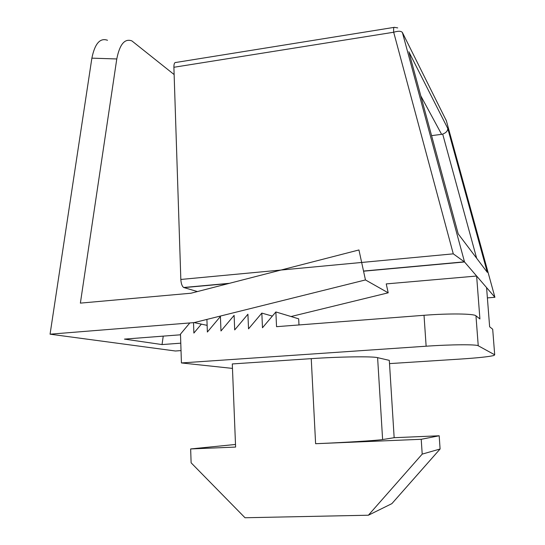 <?xml version="1.0" encoding="UTF-8"?>
<svg xmlns="http://www.w3.org/2000/svg" width="545" height="545" viewBox="0 0 545 545"><rect width="100%" height="100%" fill="white"/><g stroke="black" fill="none" stroke-linecap="round" stroke-linejoin="round"><path stroke-width="0.82" d="M272.35 316.1L261.832 313.096L262.479 327.77L275.865 311.944L298.68 318.839L298.987 324.949M275.865 311.944L276.547 326.68L424.024 315.289L426.135 346.211C451.076 344.467 476.398 344.297 478.238 345.768L475.962 315.8C474.075 313.634 448.835 313.314 424.024 315.289M206.909 319.418L207.373 332.028L220.418 316.475L220.977 330.972L234.112 315.357L234.697 329.916L247.914 314.227L248.534 328.846L261.832 313.096M193.516 322.647L193.877 333.07L201.357 324.132M445.422 118.79L446.314 120.581L494.915 297.284L486.583 287.603L489.635 326.775L492.694 329.234L494.697 354.795L493.961 355.483C489.049 356.709 477.992 357.895 460.777 359.039L389.505 363.61M475.962 315.8L479.913 318.968L476.63 276.036L464.531 261.968L402.387 32.475L446.369 120.779M426.135 346.211L181.424 362.943L180.49 334.099L189.817 322.947M409.241 53.233L458.216 233.907L487.305 272.33L447.738 128.402C447.813 130.868 446.137 132.769 442.697 134.104L476.65 258.255M420.801 95.886L441.614 134.343L442.697 134.104M441.614 134.343L431.579 135.63M487.387 297.897L494.84 297.291M397.714 27.897L394.342 27.339C393.708 26.991 393.49 28.626 393.681 32.237C398.211 30.874 401.113 30.956 402.387 32.475M393.94 27.4L175.926 62.457C174.557 62.259 173.882 63.867 173.896 67.273L180.831 279.456C181.11 283.598 182.057 286.275 183.672 287.494L197.426 291.568M173.896 67.273L393.681 32.237L453.283 253.847L464.531 261.968L363.563 271.199M377.61 357.663L389.307 360.368L394.158 437.696L382.61 439.549L377.61 357.663C372.637 356.246 340.155 356.668 311.243 358.651L232.293 363.944L235.603 447.064L190.655 448.944L191.118 462.807L245.018 517.75L368.386 515.223L422.205 454.114L440.094 448.998L391.882 503.635L368.386 515.223M382.61 439.549C377.726 440.442 344.93 442.506 315.609 443.712L421.217 439.29L422.205 454.114M421.217 439.29L439.181 435.775L440.094 448.998M439.181 435.775L394.158 437.696M235.501 444.461L190.655 448.944M486.583 287.603L476.63 276.036L386.228 283.911L388.204 292.815L291.037 316.529M492.735 329.759L492.694 329.234M181.424 362.943L232.47 368.4M494.697 354.795L478.238 345.768M163.234 336.129L162.042 344.569L124.451 339.113L180.511 334.793M180.783 343.173L162.042 344.569M107.508 40.276C100.062 37.612 94.85 43.573 91.873 58.151L50.065 334.187L194.136 322.599L365.457 279.939L358.944 249.964L190.982 293.224L80.374 303.122L116.78 58.962C119.709 44.247 124.751 38.232 131.89 40.909L174.134 74.563M50.065 334.187L175.401 351L181.029 350.599M194.136 322.599L207.127 325.358M365.457 279.939L388.204 292.815M447.738 128.402L408.845 51.761M453.283 253.847L180.831 279.456M183.965 287.617L228.614 283.536M311.243 358.651L315.609 443.712M91.873 58.151L116.78 58.962M464.381 261.825L363.529 271.049M229.52 283.305L183.672 287.494"/></g></svg>
